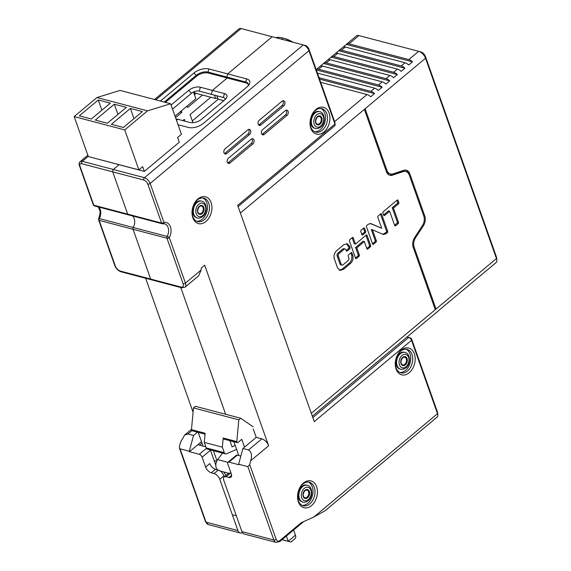 <?xml version="1.0" encoding="UTF-8"?>
<svg xmlns="http://www.w3.org/2000/svg" width="571" height="571" viewBox="0 0 571 571"><rect width="100%" height="100%" fill="white"/><g stroke="black" fill="none" stroke-linecap="round" stroke-linejoin="round"><path stroke-width="0.86" d="M181.435 134.299L170.615 103.736L120.053 90.418L96.963 97.534L74.166 116.591L88.319 156.561L138.881 169.873L142.679 166.696L144.342 171.4L179.301 142.179L177.638 137.475L181.435 134.299M96.963 97.534L147.525 110.853L124.728 129.91L138.881 169.873M147.525 110.853L170.615 103.736M124.728 129.91L74.166 116.591M93.751 157.989L144.342 171.4M114.328 104.2L95.328 120.081L107.362 123.25L126.362 107.369L114.328 104.2L117.94 114.407M130.374 108.426L111.381 124.307L123.415 127.476L142.415 111.595L130.374 108.426L133.992 118.632M98.276 99.968L79.276 115.849L91.317 119.025L110.31 103.144L98.276 99.968L101.888 110.182M319.774 111.702L318.968 111.488A8.658 6.017 104.8 0 0 314.271 112.808A8.658 6.017 104.8 0 0 310.545 121.609A8.658 6.017 104.8 0 0 314.564 128.232L315.363 128.446A8.658 6.017 -75.2 0 1 311.345 121.816A8.658 6.017 -75.2 0 1 315.071 113.022A8.658 6.017 -75.2 0 1 319.774 111.702C325.227 112.737 325.77 123.522 320.681 127.04C318.561 128.518 316.791 128.989 315.363 128.446M282.095 539.631L290.967 542.036M286.378 536.055L288.212 541.244L295.428 535.205A5.774 2.962 50.1 0 1 295.121 538.581L290.974 542.043M295.428 535.205L293.594 530.024M289.661 541.708L282.017 539.695M238.814 419.835L193.476 407.894L195.375 406.302L240.719 418.243L238.814 419.835L236.815 441.597A1.156 0.799 104.8 0 0 237.343 442.653A1.156 0.799 104.8 0 0 237.971 442.475L241.769 439.299L244.538 447.114M193.476 407.894L191.471 429.656A1.156 0.799 104.8 0 0 191.999 430.712L205.032 434.146M203.069 446.108L198.194 432.34M225.973 475.422L223.832 471.989M213.426 450.705L216.966 460.697M238.778 455.515L233.974 441.933L229.892 440.691M253.096 426.787L240.719 418.243M191.471 429.656L205.117 433.253L204.275 442.397L206.231 447.914L224.289 452.667A2.884 2.006 104.8 0 0 225.452 453.874A2.884 2.006 104.8 0 0 226.473 453.774L236.601 449.356M224.289 452.667L222.333 447.15L223.175 438.007L236.815 441.597M237.343 442.653L223.704 439.056A1.156 0.799 -75.2 0 1 223.175 438.007M229.956 440.876L232.062 446.829L235.216 445.451M222.497 453.096L217.651 459.619A6.923 4.811 104.8 0 0 217.494 469.847M206.231 447.914A2.884 2.006 104.8 0 0 207.394 449.12L225.452 453.874M204.275 442.397L222.333 447.15M214.154 460.59L216.687 461.261M236.323 515.763L232.889 514.856M201.763 201.206L200.956 200.992A8.658 6.017 104.8 0 0 196.26 202.312A8.658 6.017 104.8 0 0 192.534 211.113A8.658 6.017 104.8 0 0 196.552 217.737L197.352 217.951A8.658 6.017 -75.2 0 1 193.333 211.32A8.658 6.017 -75.2 0 1 197.059 202.527A8.658 6.017 -75.2 0 1 201.763 201.206C207.216 202.241 207.758 213.026 202.662 216.545C200.549 218.022 198.779 218.493 197.352 217.951M405.017 352.428L404.218 352.221A8.658 6.017 104.8 0 0 399.514 353.542A8.658 6.017 104.8 0 0 395.796 362.335A8.658 6.017 104.8 0 0 399.807 368.966L400.614 369.173A8.658 6.017 -75.2 0 1 396.595 362.549A8.658 6.017 -75.2 0 1 400.321 353.749A8.658 6.017 -75.2 0 1 405.017 352.428C410.47 353.47 411.013 364.255 405.924 367.774C403.811 369.251 402.034 369.715 400.614 369.173M307.291 485.307L306.491 485.093A8.658 6.017 104.8 0 0 301.788 486.413A8.658 6.017 104.8 0 0 298.062 495.214A8.658 6.017 104.8 0 0 302.08 501.838L302.88 502.052A8.658 6.017 -75.2 0 1 298.869 495.421A8.658 6.017 -75.2 0 1 302.587 486.628A8.658 6.017 -75.2 0 1 307.291 485.307C312.744 486.342 313.286 497.127 308.197 500.653C306.077 502.123 304.307 502.594 302.88 502.052M319.053 77.706L370.836 91.346A6.923 3.554 50.1 0 1 374.526 93.594L370.722 96.77A6.923 3.554 -129.9 0 0 367.039 94.522L320.681 82.317M320.288 66.207L323.564 63.467A6.923 3.554 50.1 0 1 323.807 63.224A6.923 3.554 50.1 0 1 326.248 62.896L386.039 78.641A6.923 3.554 50.1 0 1 389.722 80.889L385.925 84.065A6.923 3.554 -129.9 0 0 382.235 81.817L322.451 66.072A6.923 3.554 -129.9 0 0 320.003 66.4L316.206 69.576A6.923 3.554 50.1 0 1 316.206 69.576A6.923 3.554 50.1 0 1 318.647 69.248L378.437 84.993A6.923 3.554 50.1 0 1 382.12 87.242L378.323 90.418A6.923 3.554 -129.9 0 0 374.64 88.17L317.419 73.102M327.89 59.855L331.166 57.114A6.923 3.554 50.1 0 1 331.401 56.872A6.923 3.554 50.1 0 1 333.849 56.543L393.64 72.289A6.923 3.554 50.1 0 1 397.323 74.537L393.519 77.713A6.923 3.554 -129.9 0 0 389.836 75.465L330.045 59.719A6.923 3.554 -129.9 0 0 327.604 60.048L323.807 63.224M335.484 53.503L338.76 50.762A6.923 3.554 50.1 0 1 339.003 50.519A6.923 3.554 50.1 0 1 341.451 50.191L401.235 65.936A6.923 3.554 50.1 0 1 404.918 68.185L401.12 71.361A6.923 3.554 -129.9 0 0 397.437 69.112L337.647 53.367A6.923 3.554 -129.9 0 0 335.206 53.695L331.401 56.872M343.085 47.143L346.361 44.41A6.923 3.554 50.1 0 1 346.604 44.167A6.923 3.554 50.1 0 1 349.045 43.839L408.836 59.584A6.923 3.554 50.1 0 1 412.519 61.832L408.722 65.008A6.923 3.554 -129.9 0 0 405.039 62.76L345.248 47.015A6.923 3.554 -129.9 0 0 342.807 47.343L339.003 50.519M312.33 416.18L444.409 305.77A6.923 3.554 -129.9 0 0 444.645 305.528L448.449 302.352A6.923 3.554 50.1 0 1 448.206 302.594L452.004 299.418A6.923 3.554 -129.9 0 0 452.246 299.175L456.051 295.999A6.923 3.554 50.1 0 1 455.808 296.242L459.605 293.066A6.923 3.554 -129.9 0 0 459.848 292.823L463.645 289.647A6.923 3.554 50.1 0 1 463.409 289.89L467.206 286.713A6.923 3.554 -129.9 0 0 467.449 286.471L471.246 283.295A6.923 3.554 50.1 0 1 471.004 283.537L474.808 280.361A6.923 3.554 -129.9 0 0 475.043 280.118L478.848 276.942A6.923 3.554 50.1 0 1 478.605 277.185L482.402 274.009A6.923 3.554 -129.9 0 0 482.645 273.766L486.449 270.59A6.923 3.554 50.1 0 1 486.207 270.832L496.085 262.574A6.923 3.554 -129.9 0 0 496.834 260.155A6.923 3.554 -129.9 0 0 496.456 258.535L425.531 58.235A6.923 3.554 -129.9 0 0 418.786 51.347A6.923 3.554 -129.9 0 0 418.714 51.326L358.923 35.58A6.923 3.554 -129.9 0 0 356.482 35.909L346.604 44.167M496.834 260.155L496.62 257.921A4.618 2.37 -129.9 0 0 496.37 256.836L425.445 56.543A4.618 2.37 -129.9 0 0 420.948 51.947A4.618 2.37 -129.9 0 0 420.898 51.932L418.857 51.369M414.753 237.408L415.617 237.636A8.658 6.017 -75.2 0 0 414.211 247.393L436.037 309.032L434.952 308.747M415.617 237.636L423.368 225.773A8.658 6.017 104.8 0 0 424.767 216.016L423.682 215.724M408.793 173.977L408.622 173.491L409.821 173.805L424.767 216.016M409.821 173.805A8.658 6.017 104.8 0 0 406.331 170.201A8.658 6.017 104.8 0 0 403.726 170.315L393.034 173.869A8.658 6.017 -75.2 0 1 390.436 173.984A8.658 6.017 -75.2 0 1 386.938 170.379L365.112 108.74L364.355 109.375L386.41 171.671A8.658 6.017 104.8 0 0 389.907 175.276A8.658 6.017 104.8 0 0 392.513 175.161L403.197 171.607A8.658 6.017 -75.2 0 1 405.803 171.493A8.658 6.017 -75.2 0 1 409.293 175.104L423.775 215.988A8.658 6.017 -75.2 0 1 422.369 225.752L414.625 237.607A8.658 6.017 104.8 0 0 413.218 247.371L435.28 309.668L496.456 258.535L496.37 256.836M390.436 173.984L389.229 173.67A8.658 6.017 -75.2 0 1 386.239 171.186M408.622 173.491A8.658 6.017 104.8 0 0 405.717 170.087M389.315 175.076A8.658 6.017 104.8 0 0 391.306 174.847L401.991 171.293A8.658 6.017 -75.2 0 1 404.596 171.179L405.803 171.493M363.67 228.079L361.122 230.213A0.949 0.664 104.8 0 0 360.772 231.512L361.886 234.66A0.949 0.664 104.8 0 0 362.785 234.909L365.333 232.782A0.949 0.664 104.8 0 0 365.683 231.483L364.569 228.336A0.949 0.664 104.8 0 0 363.67 228.079L364.569 228.336M384.611 215.453L389.643 211.249L394.697 225.516A0.949 0.664 104.8 0 0 395.596 225.766L398.144 223.639A0.949 0.664 104.8 0 0 398.494 222.34L393.44 208.072L398.479 203.861A0.949 0.664 104.8 0 0 398.829 202.562L398.044 200.35A0.949 0.664 104.8 0 0 397.145 200.1L383.277 211.691A0.956 0.664 104.8 0 0 382.92 212.99L383.705 215.203A0.949 0.664 104.8 0 0 384.611 215.453L383.712 215.217M370.115 223.454L381.699 228.307L371 223.632L368.338 224.182L366.825 225.445A0.949 0.664 104.8 0 0 366.468 226.744L372.577 244.003A0.949 0.664 104.8 0 0 373.484 244.252L376.025 242.125A0.949 0.664 104.8 0 0 376.382 240.826L375.176 240.505L371.271 229.485L372.478 229.799L376.382 240.826M372.478 229.799L383.484 234.581M383.177 234.467L385.839 233.924L387.352 232.661A0.949 0.664 104.8 0 0 387.702 231.362L381.592 214.104A0.949 0.664 104.8 0 0 380.693 213.854L378.145 215.981A0.949 0.664 104.8 0 0 377.795 217.28L381.699 228.307M346.269 250.762A0.949 0.664 104.8 0 0 347.168 251.019L346.269 250.783L345.933 249.827A1.941 1.349 -75.2 0 0 345.148 249.02L343.949 248.706A1.941 1.349 -75.2 0 0 342.893 248.999L337.846 253.217L339.053 253.531A1.941 1.349 -75.2 0 0 338.332 256.179L341.208 264.302A1.941 1.349 -75.2 0 0 341.993 265.115L340.794 264.794A1.941 1.349 -75.2 0 1 340.009 263.988L337.133 255.865A1.941 1.349 -75.2 0 1 337.846 253.217M346.176 250.519L348.51 248.571L349.716 248.885L347.168 251.019M349.716 248.885A0.949 0.664 104.8 0 0 350.066 247.586L348.86 247.272L346.561 243.639M348.36 245.844L349.559 246.165L350.066 247.586M349.559 246.165L347.182 243.731L343.806 244.688L336.683 250.64C334.328 252.974 333.55 255.722 334.363 258.87L337.582 267.97L339.966 270.404L343.342 269.448L342.136 269.134L349.259 263.174C351.615 260.84 352.393 258.099 351.579 254.951L350.865 252.924M349.259 263.174L350.466 263.495L343.342 269.448M350.466 263.495C352.821 261.154 353.592 258.413 352.785 255.266L351.579 254.951M351.065 252.753L351.979 252.996L352.785 255.266M351.979 252.996A0.949 0.664 104.8 0 0 351.079 252.746L348.531 254.873A0.956 0.664 104.8 0 0 348.182 256.172L348.81 257.949A1.941 1.349 -75.2 0 1 348.096 260.597L343.05 264.816A1.941 1.349 -75.2 0 1 341.993 265.115M345.148 249.02A1.941 1.349 -75.2 0 0 344.099 249.313L339.053 253.531M366.339 234.988L355.469 244.074L353.249 237.8A0.949 0.664 104.8 0 0 352.343 237.55L349.802 239.677A0.949 0.664 104.8 0 0 349.445 240.976L355.555 258.228A0.949 0.664 104.8 0 0 356.461 258.485L359.002 256.35A0.949 0.664 104.8 0 0 359.359 255.051L356.804 247.835L364.327 241.547L366.882 248.763A0.949 0.664 104.8 0 0 367.781 249.02L370.329 246.886A0.949 0.664 104.8 0 0 370.679 245.587L366.996 235.173A0.692 0.478 104.8 0 0 366.339 234.988L366.996 235.173M361.8 234.417L364.127 232.468A0.949 0.664 104.8 0 0 364.484 231.169L363.456 228.264M393.44 208.072L392.241 207.751L397.273 203.54A0.949 0.664 104.8 0 0 397.623 202.241L396.931 200.278M389.643 211.249L388.437 210.927L383.619 214.96M394.611 225.267L396.938 223.318A0.949 0.664 104.8 0 0 397.295 222.019L392.241 207.751M372.492 243.753L374.826 241.804A0.949 0.664 104.8 0 0 375.176 240.505M382.856 234.331L386.146 232.34A0.949 0.664 104.8 0 0 386.503 231.041L380.479 214.032M348.51 248.571A0.949 0.664 104.8 0 0 348.86 247.272M339.381 270.183L342.136 269.134M355.469 257.985L357.803 256.036A0.949 0.664 104.8 0 0 358.153 254.737L355.597 247.521L356.804 247.835M364.327 241.547L363.12 241.233L355.597 247.521M366.796 248.521L369.123 246.572A0.949 0.664 104.8 0 0 369.48 245.273L365.954 235.316M355.469 244.074L354.263 243.76L352.129 237.729M319.553 79.119L374.526 93.594M316.291 69.905L382.12 87.242M323.564 63.467L389.722 80.889M331.166 57.114L397.323 74.537M338.76 50.762L404.918 68.185M346.361 44.41L412.519 61.832M308.882 48.999L308.968 50.691L334.941 124.035L334.856 122.344L308.882 48.999A3.462 1.777 -129.9 0 0 305.514 45.552A3.462 1.777 -129.9 0 0 305.478 45.537L303.415 44.966M128.768 214.86A1.734 1.206 -75.2 0 1 128.389 214.846A1.734 1.206 -75.2 0 1 127.69 214.125L112.723 171.871A1.734 1.206 -75.2 0 1 113.365 169.508L119.061 164.741L113.365 169.508A1.734 1.206 104.8 0 0 112.723 171.871L127.69 214.125A1.734 1.206 104.8 0 0 128.389 214.846L162.292 223.782A1.734 1.734 0 0 0 163.042 223.811A1.734 1.185 -100.3 0 1 162.678 223.789A1.734 1.206 -75.2 0 1 162.292 223.782A1.734 1.206 -75.2 0 1 161.593 223.061A1.734 0.871 -19.5 0 0 163.941 222.419A10.392 7.223 104.8 0 1 170.422 226.83A10.392 7.223 104.8 0 1 169.309 237.586A1.734 0.871 160.5 0 1 166.96 238.221A1.734 1.206 -75.2 0 1 167.146 236.43A1.734 0.407 28.4 0 1 169.309 237.586L185.439 283.13L201.12 270.026L201.278 268.063L204.696 265.208L268.634 445.758L250.776 460.683L249.705 464.623L276.178 539.381A4.04 2.805 104.8 0 0 280.004 540.452L301.21 522.722L313.886 516.998L325.07 510.767L437.193 417.037A5.774 2.962 -129.9 0 0 437.821 415.017L437.607 412.783A3.462 1.777 -129.9 0 0 437.422 411.977L411.448 338.624L411.534 340.316L314.257 421.634L237.672 205.346L334.941 124.035A2.884 1.485 -129.9 0 1 335.098 124.714A2.884 1.485 -129.9 0 1 334.792 125.72L238.093 206.552M411.448 338.624L408.722 337.447A2.884 1.485 -129.9 0 1 411.534 340.316L437.507 413.668L437.422 411.977M192.848 217.837A13.854 9.628 -75.2 0 1 192.063 211.263A13.854 9.628 -75.2 0 1 193.862 204.418A13.854 9.628 -75.2 0 1 197.966 198.929A13.854 9.628 104.8 0 1 211.084 202.591A13.854 9.628 104.8 0 1 205.96 221.498A13.854 9.628 -75.2 0 1 192.848 217.837M316.612 486.692A13.854 9.628 -75.2 0 1 311.495 505.599A13.854 9.628 104.8 0 1 297.591 495.364A13.854 9.628 104.8 0 1 299.397 488.519A13.854 9.628 104.8 0 1 303.501 483.03A13.854 9.628 -75.2 0 1 316.612 486.692M414.346 353.813A13.854 9.628 -75.2 0 1 409.221 372.72A13.854 9.628 104.8 0 1 395.318 362.492A13.854 9.628 104.8 0 1 397.123 355.64A13.854 9.628 104.8 0 1 401.227 350.151A13.854 9.628 -75.2 0 1 414.346 353.813M249.52 134.506L226.723 153.563A2.884 2.006 -75.2 0 1 225.152 154.006A2.884 2.006 -75.2 0 1 223.811 151.8A2.884 2.006 -75.2 0 1 225.053 148.867L247.85 129.81A2.884 2.006 -75.2 0 1 249.42 129.367A2.884 2.006 -75.2 0 1 250.762 131.58A2.884 2.006 -75.2 0 1 249.52 134.506L247.914 134.085A2.884 2.006 104.8 0 0 248.549 129.403M252.846 143.913L230.049 162.971A2.884 2.006 -75.2 0 1 228.479 163.413A2.884 2.006 -75.2 0 1 227.144 161.2A2.884 2.006 -75.2 0 1 228.386 158.267L251.183 139.21A2.884 2.006 -75.2 0 1 252.753 138.774A2.884 2.006 -75.2 0 1 254.088 140.98A2.884 2.006 -75.2 0 1 252.846 143.913L251.24 143.492A2.884 2.006 104.8 0 0 251.882 138.81M283.716 105.921L260.918 124.978A2.884 2.006 -75.2 0 1 259.348 125.42A2.884 2.006 -75.2 0 1 258.013 123.215A2.884 2.006 -75.2 0 1 259.255 120.281L282.053 101.224A2.884 2.006 -75.2 0 1 283.616 100.781A2.884 2.006 -75.2 0 1 284.958 102.987A2.884 2.006 -75.2 0 1 283.716 105.921L282.11 105.499A2.884 2.006 104.8 0 0 282.752 100.817M287.049 115.328L264.245 134.385A2.884 2.006 -75.2 0 1 262.681 134.82A2.884 2.006 -75.2 0 1 261.34 132.615A2.884 2.006 -75.2 0 1 262.581 129.681L285.379 110.624A2.884 2.006 -75.2 0 1 286.949 110.182A2.884 2.006 -75.2 0 1 288.291 112.394A2.884 2.006 -75.2 0 1 287.049 115.328L285.443 114.907A2.884 2.006 104.8 0 0 286.078 110.224M310.86 128.325A13.854 9.628 -75.2 0 1 310.074 121.759A13.854 9.628 -75.2 0 1 311.873 114.914A13.854 9.628 -75.2 0 1 315.977 109.418A13.854 9.628 104.8 0 1 329.096 113.079A13.854 9.628 104.8 0 1 323.971 131.987A13.854 9.628 -75.2 0 1 310.86 128.325M133.057 229.292L150.687 279.069A1.734 1.206 104.8 0 0 151.386 279.79A1.734 1.206 -75.2 0 1 150.687 279.069L133.057 229.292A1.734 1.206 -75.2 0 1 133.243 227.501A1.734 1.206 104.8 0 0 133.057 229.292L99.147 220.363A1.734 0.871 160.5 0 1 98.655 219.985L114.785 265.536A1.734 0.871 -19.5 0 0 115.278 265.908A5.196 2.669 -129.9 0 0 120.388 271.089A1.734 1.206 104.8 0 0 121.088 271.81L181.678 287.77A1.734 1.206 -75.2 0 1 180.978 287.049A5.196 2.669 -129.9 0 0 183.091 283.773L166.96 238.221L133.057 229.292M175.947 118.789L177.817 119.282L176.503 120.381L177.817 119.282L189.857 122.458A8.658 4.354 160.5 0 0 201.577 119.275L224.753 99.904A8.658 4.354 160.5 0 0 226.216 98.355A8.658 4.354 160.5 0 0 224.432 93.551L223.368 97.491A5.774 2.905 160.5 0 1 225.053 99.647M132.515 215.938A8.658 6.017 -75.2 0 1 133.243 227.501A8.658 6.017 104.8 0 0 132.515 215.938M225.652 414.275L180.764 287.534L225.652 414.275M407.044 337.004L408.693 337.44A2.884 1.485 -129.9 0 1 408.722 337.447M410.884 338.053L408.757 337.454M437.821 415.017A5.774 2.962 -129.9 0 0 437.507 413.668L313.886 516.998M268.634 445.758A6.923 3.554 -129.9 0 0 261.818 438.842L256.201 437.365L253.203 428.9M250.776 460.683C252.211 455.315 251.461 451.747 248.521 449.962L261.818 438.842M280.004 540.452A1.734 0.892 50.1 0 1 279.911 541.458L276.164 542.421A5.774 4.011 -75.2 0 1 273.837 540.016L247.864 466.671L249.705 464.623M247.864 466.671L238.635 464.237L242.903 448.485L248.521 449.962M238.635 464.237L238.799 464.708L228.971 462.117A2.884 1.485 -129.9 0 0 227.95 462.253A2.884 1.485 -129.9 0 0 227.793 463.945L231.291 473.816A5.774 2.962 50.1 0 1 230.977 477.185A5.774 2.962 50.1 0 1 228.942 477.463L226.13 476.721A5.774 2.962 -129.9 0 0 224.096 476.992A5.774 2.962 -129.9 0 0 223.789 480.368L241.933 531.615A5.774 4.011 104.8 0 0 244.267 534.021L276.164 542.421M231.162 473.452L230.313 473.223A5.774 2.962 -129.9 0 0 228.279 473.502L224.096 476.992M240.848 456.058L237.329 455.13A2.884 1.485 -129.9 0 0 236.308 455.265L227.95 462.253M242.903 448.485L256.201 437.365M201.12 270.026L198.608 275.85L185.061 287.177A6.923 3.554 50.1 0 0 185.439 283.13A1.734 0.871 -19.5 0 1 183.091 283.773M98.605 207.009A8.658 6.017 -75.2 0 1 99.333 218.565L167.146 236.43A8.658 6.017 104.8 0 0 164.584 223.853L163.042 223.811A1.734 1.185 -100.3 0 0 163.941 222.419L150.137 183.455A1.734 0.871 160.5 0 1 147.796 184.09A4.04 2.077 -129.9 0 0 143.821 180.058A1.734 1.206 -75.2 0 1 144.463 177.695A5.774 2.962 50.1 0 1 150.137 183.455L308.968 50.691A5.774 2.962 -129.9 0 0 303.351 44.945A5.774 2.962 -129.9 0 0 303.294 44.931L272.196 36.737L227.736 73.902L226.88 77.056L227.215 77.991L212.398 90.382L211.327 94.322L223.368 97.491M178.045 124.721L188.459 127.469A10.963 5.517 -19.5 0 0 203.305 123.436L247 86.913A10.963 5.517 -19.5 0 0 248.856 84.958A10.963 5.517 -19.5 0 0 246.593 78.869L208.879 68.934A10.963 5.517 -19.5 0 0 194.033 72.96L160.43 101.053M246.593 78.869L245.744 82.017A8.658 4.354 160.5 0 1 248.207 83.894A8.658 4.354 160.5 0 1 248.035 85.943M248.314 84.387A8.658 4.354 -19.5 0 0 246.072 82.959L208.358 73.024A8.658 4.354 -19.5 0 0 196.638 76.207L165.362 102.352M246.072 82.959L245.744 82.017L226.88 77.056L227.215 77.991L212.398 90.382L224.432 93.551M281.617 39.221L283.002 38.064L281.617 39.221M216.88 95.778L218.072 99.147L223.839 100.667M291.61 41.854A33.189 17.044 -129.9 0 0 283.352 38.157A33.189 17.044 -129.9 0 0 283.002 38.064L283.002 38.064A33.189 17.044 -129.9 0 0 275.593 37.636M292.952 42.211A31.455 16.152 -129.9 0 0 284.972 38.614L283.352 38.157M314.707 131.758A12.119 8.422 104.8 0 0 320.26 129.731A12.119 8.422 104.8 0 0 325.47 118.14A12.119 8.422 104.8 0 0 320.831 108.49M311.78 115.121A12.119 8.422 -75.2 0 1 315.278 110.517A12.119 8.422 -75.2 0 1 321.858 108.668A12.119 8.422 -75.2 0 1 326.755 113.722A12.119 8.422 -75.2 0 1 322.265 130.259A12.119 8.422 -75.2 0 1 315.684 132.108A12.119 8.422 -75.2 0 1 310.795 127.062A12.119 8.422 -75.2 0 1 310.089 121.523M399.95 372.485A12.119 8.422 104.8 0 0 405.51 370.465A12.119 8.422 104.8 0 0 410.72 358.873A12.119 8.422 104.8 0 0 406.081 349.224M397.023 355.854A12.119 8.422 -75.2 0 1 400.521 351.244A12.119 8.422 -75.2 0 1 407.109 349.402A12.119 8.422 -75.2 0 1 411.998 354.448A12.119 8.422 -75.2 0 1 407.516 370.993A12.119 8.422 -75.2 0 1 400.935 372.842A12.119 8.422 -75.2 0 1 396.038 367.788A12.119 8.422 -75.2 0 1 395.339 362.257M196.695 221.262A12.119 8.422 104.8 0 0 202.248 219.235A12.119 8.422 104.8 0 0 207.459 207.644A12.119 8.422 104.8 0 0 202.819 197.994M193.769 204.625A12.119 8.422 -75.2 0 1 197.266 200.021A12.119 8.422 -75.2 0 1 203.847 198.173A12.119 8.422 -75.2 0 1 208.743 203.226A12.119 8.422 -75.2 0 1 204.261 219.771A12.119 8.422 -75.2 0 1 197.673 221.612A12.119 8.422 -75.2 0 1 192.784 216.566A12.119 8.422 -75.2 0 1 192.084 211.034M302.223 505.364A12.119 8.422 104.8 0 0 307.783 503.344A12.119 8.422 104.8 0 0 312.994 491.745A12.119 8.422 104.8 0 0 308.354 482.102M299.297 488.733A12.119 8.422 -75.2 0 1 302.794 484.122A12.119 8.422 -75.2 0 1 309.375 482.274A12.119 8.422 -75.2 0 1 314.271 487.327A12.119 8.422 -75.2 0 1 309.789 503.872A12.119 8.422 -75.2 0 1 303.208 505.72A12.119 8.422 -75.2 0 1 298.312 500.667A12.119 8.422 -75.2 0 1 297.612 495.136M224.417 153.542A2.884 2.006 104.8 0 0 225.117 153.142L247.914 134.085M227.743 162.949A2.884 2.006 104.8 0 0 228.443 162.549L251.24 143.492M258.613 124.956A2.884 2.006 104.8 0 0 259.313 124.557L282.11 105.499M261.946 134.363A2.884 2.006 104.8 0 0 262.646 133.964L285.443 114.907M145.655 278.284L193.077 412.198M180.051 448.806L179.458 448.156L179.487 446.129L180.55 442.19L184.619 435.066L187.93 434.003L193.548 435.48L189.279 451.24L180.051 448.806L206.024 522.158A5.774 4.011 104.8 0 0 208.351 524.563L205.531 521.78A1.734 0.871 -19.5 0 0 206.024 522.158L237.921 530.559A5.774 4.011 104.8 0 0 240.248 532.964A5.774 4.011 104.8 0 0 242.468 532.686M152.321 279.526A1.734 1.206 -75.2 0 1 151.386 279.79M182.863 120.617L184.369 119.353L185.018 121.18M181.364 110.867L181.871 112.301L175.525 117.605M202.512 95.05L187.573 107.534L187.067 106.099M192.934 122.679L190.072 114.593L210.827 97.241M175.019 116.17L195.874 98.733L193.498 92.01M194.318 91.667L194.797 93.016L194.069 93.63M194.797 93.016L215.66 98.512L214.468 95.15M217.658 97.976L215.66 98.512M211.327 94.322L212.398 90.382L200.357 87.213A8.658 4.354 160.5 0 0 188.637 90.389L191.478 93.266A5.774 2.905 160.5 0 1 199.293 91.153L211.327 94.322M164.248 102.059L196.303 75.265A8.658 4.354 160.5 0 1 208.022 72.089L226.88 77.056L227.736 73.902L272.196 36.737L241.098 28.55A5.774 2.962 -129.9 0 0 239.056 28.821L154.513 99.497M172.521 109.118L191.478 93.266M171.086 105.064L188.637 90.389M205.845 446.843L197.802 444.723L189.444 451.711L189.279 451.24M189.444 451.711L199.272 454.302L206.416 448.328M215.824 465.294L210.471 450.191L202.113 457.178A2.884 1.485 -129.9 0 0 199.272 454.302M202.113 457.178L205.61 467.049A5.774 2.962 50.1 0 0 211.284 472.809L214.096 473.552L218.279 470.054L215.467 469.319A5.774 2.962 50.1 0 1 209.793 463.559L205.61 467.049M224.31 476.821L223.953 475.814L219.771 479.312A5.774 2.962 -129.9 0 0 214.096 473.552M219.771 479.312L237.921 530.559M193.548 435.48L197.516 432.161M197.802 444.723L201.484 441.64M223.953 475.814A5.774 2.962 -129.9 0 0 218.279 470.054M199.486 445.166L201.991 443.067M196.089 93.359L194.454 94.722M180.179 111.852L181.871 112.301M218.186 99.183L223.782 100.71M192.306 120.895L218.215 99.24M316.777 114.75A6.923 4.811 104.8 0 0 314.214 124.2A6.923 4.811 104.8 0 0 320.774 126.034A6.923 4.811 104.8 0 0 323.329 116.577A6.923 4.811 104.8 0 0 316.777 114.75M317.326 116.727A4.618 3.212 -75.2 0 1 317.44 116.627A4.618 3.212 104.8 0 1 321.816 117.847A4.618 3.212 104.8 0 1 320.103 124.15A4.618 3.212 -75.2 0 1 315.756 123.001A4.618 3.212 -75.2 0 1 317.326 116.727M317.34 124.192A4.04 2.805 104.8 0 0 319.539 123.579A4.04 2.805 104.8 0 0 319.639 123.486A4.04 2.805 104.8 0 0 321.273 119.396A4.04 2.805 104.8 0 0 319.403 116.377L317.412 116.969C315.171 120.502 315.149 122.908 317.34 124.192M217.651 459.619L227.886 462.317M198.765 204.254A6.923 4.811 104.8 0 0 196.203 213.704A6.923 4.811 104.8 0 0 202.762 215.538A6.923 4.811 104.8 0 0 205.317 206.081A6.923 4.811 104.8 0 0 198.765 204.254M199.315 206.231A4.618 3.212 -75.2 0 1 199.429 206.131A4.618 3.212 104.8 0 1 203.804 207.352A4.618 3.212 104.8 0 1 202.091 213.654A4.618 3.212 -75.2 0 1 197.744 212.505A4.618 3.212 -75.2 0 1 199.315 206.231M199.329 213.697A4.04 2.805 104.8 0 0 201.527 213.076A4.04 2.805 104.8 0 0 201.627 212.99A4.04 2.805 104.8 0 0 203.262 208.9A4.04 2.805 104.8 0 0 201.392 205.881L199.4 206.466C197.159 210.007 197.138 212.412 199.329 213.697M402.02 355.476A6.923 4.811 104.8 0 0 399.457 364.933A6.923 4.811 104.8 0 0 406.017 366.76A6.923 4.811 104.8 0 0 408.579 357.31A6.923 4.811 104.8 0 0 402.02 355.476M402.569 357.46A4.618 3.212 -75.2 0 1 402.691 357.36A4.618 3.212 104.8 0 1 407.059 358.581A4.618 3.212 104.8 0 1 405.353 364.883A4.618 3.212 -75.2 0 1 401.006 363.734A4.618 3.212 -75.2 0 1 402.569 357.46M402.591 364.919A4.04 2.805 104.8 0 0 404.782 364.305A4.04 2.805 104.8 0 0 404.882 364.219A4.04 2.805 104.8 0 0 406.516 360.123A4.04 2.805 104.8 0 0 404.646 357.111L402.655 357.696C400.414 361.229 400.392 363.641 402.591 364.919M304.293 488.355A6.923 4.811 104.8 0 0 301.731 497.805A6.923 4.811 104.8 0 0 308.29 499.639A6.923 4.811 104.8 0 0 310.852 490.182A6.923 4.811 104.8 0 0 304.293 488.355M304.843 490.332A4.618 3.212 -75.2 0 1 304.957 490.232A4.618 3.212 104.8 0 1 309.332 491.453A4.618 3.212 104.8 0 1 307.626 497.755A4.618 3.212 -75.2 0 1 303.28 496.606A4.618 3.212 -75.2 0 1 304.843 490.332M304.864 497.798A4.04 2.805 104.8 0 0 307.055 497.184A4.04 2.805 104.8 0 0 307.155 497.091A4.04 2.805 104.8 0 0 308.79 493.001A4.04 2.805 104.8 0 0 306.92 489.982L304.928 490.575C302.687 494.108 302.666 496.513 304.864 497.798M334.606 121.63L367.039 94.522M322.451 66.072L318.647 69.248M330.045 59.719L326.248 62.896M337.647 53.367L333.849 56.543M345.248 47.015L341.451 50.191M358.923 35.58L349.045 43.839M425.445 56.543L425.531 58.235L365.112 108.74M414.211 247.393L413.133 247.107M311.309 413.297L435.28 309.668M408.836 59.584L418.714 51.326M401.235 65.936L405.039 62.76M393.64 72.289L397.437 69.112M386.039 78.641L389.836 75.465M378.437 84.993L382.235 81.817M370.836 91.346L374.64 88.17M240.377 213.004L364.355 109.375M385.853 170.094L386.938 170.379M422.504 225.545L423.368 225.773M392.513 175.161L391.306 174.847M403.197 171.607L401.991 171.293M362.785 234.909L361.893 234.674M364.127 232.468L365.333 232.782M365.683 231.483L364.484 231.169M397.13 200.107L398.044 200.35M398.829 202.562L397.623 202.241M395.596 225.766L394.704 225.531M396.938 223.318L398.144 223.639M398.494 222.34L397.295 222.019M397.273 203.54L398.479 203.861M373.484 244.252L372.585 244.017M374.826 241.804L376.025 242.125M384.633 233.603L385.839 233.924M386.146 232.34L387.352 232.661M387.702 231.362L386.503 231.041M380.679 213.861L381.592 214.104M340.009 263.988L341.208 264.302M338.332 256.179L337.133 255.865M344.099 249.313L342.893 248.999M356.461 258.485L355.562 258.249M357.803 256.036L359.002 256.35M359.359 255.051L358.153 254.737M367.781 249.02L366.889 248.778M369.123 246.572L370.329 246.886M370.679 245.587L369.48 245.273M352.336 237.557L353.249 237.8M88.234 156.326L82.267 161.315A1.734 1.206 104.8 0 0 81.624 163.677A4.04 2.077 -129.9 0 0 79.983 166.232L93.78 205.196L161.593 223.061L147.796 184.09M120.388 271.089L180.978 287.049M312.822 417.579L408.693 337.44M241.933 531.615L273.837 540.016A1.734 0.871 -19.5 0 0 276.178 539.381M230.313 473.223L226.13 476.721M231.612 475.229L228.942 477.463M237.329 455.13L228.971 462.117M79.983 166.232A1.734 0.871 160.5 0 1 79.49 165.854C78.819 164.084 79.069 162.664 80.225 161.593A5.774 2.962 50.1 0 1 82.267 161.315L144.463 177.695L303.294 44.931M143.821 180.058L81.624 163.677M226.723 153.563L225.117 153.142M230.049 162.971L228.443 162.549M260.918 124.978L259.313 124.557M264.245 134.385L262.646 133.964M93.287 204.825A1.734 0.871 -19.5 0 0 93.78 205.196A1.734 1.206 104.8 0 0 94.479 205.917A1.734 1.734 0 0 1 93.287 204.825L79.49 165.854M199.293 91.153L200.357 87.213M241.098 28.55L155.812 99.839M191.906 430.677L187.93 434.003M211.284 472.809L215.467 469.319M98.655 219.985A1.734 1.734 0 0 1 98.769 218.586A1.734 0.407 -151.6 0 1 99.333 218.565A1.734 1.206 104.8 0 0 99.147 220.363L115.278 265.908M208.358 73.024L208.022 72.089L208.879 68.934M194.033 72.96L196.638 76.207M220.292 471.061L228.664 473.266M420.948 51.947L418.786 51.347M181.678 287.77L185.061 287.177M303.636 521.63L279.911 541.458M334.892 122.48L335.098 124.714M305.514 45.552L303.351 44.945M128.389 214.846L94.479 205.917M87.848 155.226L80.225 161.593M240.248 532.964L208.351 524.563M179.458 448.156L205.531 521.78M191.506 429.299L184.611 435.059M114.785 265.536C116.12 268.72 118.218 270.818 121.088 271.81M98.769 218.586L100.282 211.87L98.398 206.952"/></g></svg>
